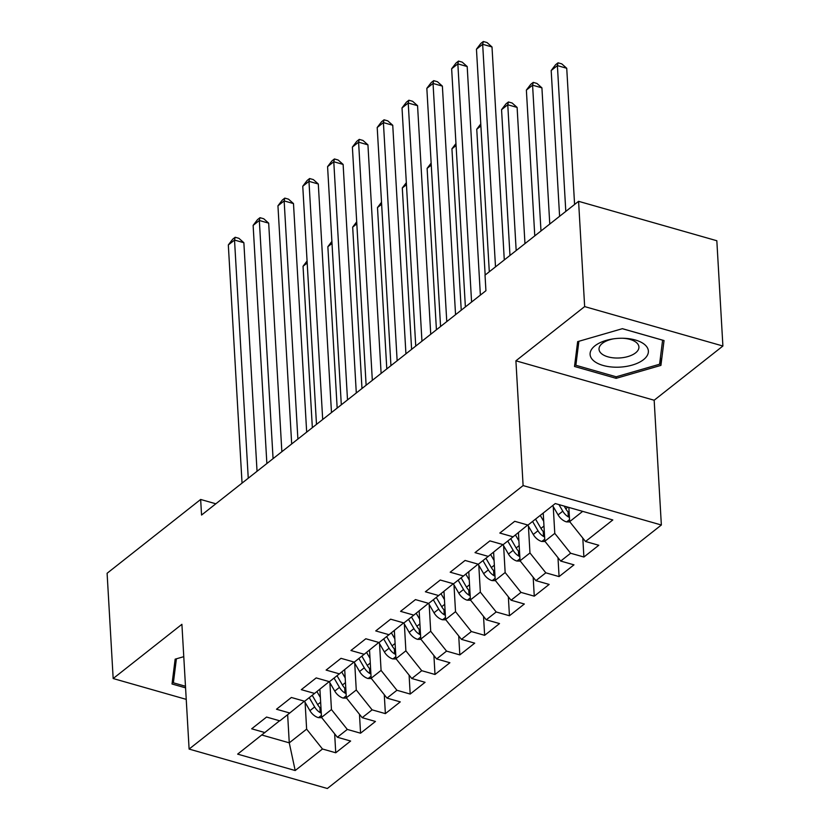 <?xml version="1.0" encoding="UTF-8"?>
<svg xmlns="http://www.w3.org/2000/svg" width="830" height="830" viewBox="0 0 830 830"><rect width="100%" height="100%" fill="white"/><g stroke="black" fill="none" stroke-linecap="round" stroke-linejoin="round"><path stroke-width="1.25" d="M722.899 346.017L584.652 306.592L515.907 360.811L654.165 400.236L722.899 346.017L716.83 240.742L578.583 201.317L485.031 275.124L485.924 290.718L201.555 515.057L200.653 499.463L107.101 573.271L113.171 678.535L186.242 699.368M654.165 400.236L661.354 525.006L327.352 788.5L189.105 749.075L523.108 485.581L661.354 525.006M287.647 714.682L289.265 742.84L295.19 770.53L322.486 749.002L335.745 752.779L350.634 741.034L337.374 737.248L347.293 729.425L360.562 733.201L375.451 721.457L362.181 717.68L372.11 709.847L385.379 713.624L400.268 701.879L386.998 698.103L396.927 690.27L410.186 694.056L425.074 682.302L411.815 678.525L421.744 670.692L435.003 674.479L449.891 662.734L436.632 658.947L446.55 651.114L459.82 654.901L474.708 643.157L461.449 639.37L471.367 631.537L484.637 635.324L499.525 623.579L486.256 619.792L496.184 611.969L509.444 615.746L524.342 604.001L511.073 600.215L521.001 592.392L534.261 596.168L549.149 584.424L535.889 580.647L545.808 572.814L559.078 576.591L573.966 564.846L560.707 561.07L570.625 553.237L583.895 557.023L598.783 545.269L585.513 541.492L569.671 521.634L582.681 511.363M295.19 770.53L237.65 754.128L278.984 721.26L278.953 720.596M585.513 541.492L612.81 519.954L555.27 503.551L527.973 525.079L514.714 521.302L499.826 533.047L513.085 536.823L503.156 544.656L489.897 540.88L475.009 552.624L488.268 556.401L478.35 564.234L465.08 560.447L450.192 572.202L463.462 575.979L453.533 583.812L440.263 580.025L425.375 591.769L438.645 595.556L428.716 603.389L415.457 599.602L400.568 611.347L413.828 615.134L403.899 622.967L390.639 619.18L375.751 630.925L389.011 634.711L379.092 642.534L365.823 638.758L350.934 650.502L364.204 654.289L354.275 662.112L341.006 658.335L326.117 670.08L339.387 673.856L329.458 681.689L316.199 677.913L301.311 689.657L314.57 693.434L304.641 701.267L291.382 697.48L276.494 709.235L289.753 713.012L279.835 720.845L266.565 717.058L251.677 728.802L264.946 732.589M553.237 506.58L554.782 533.379L544.854 541.212L543.235 513.044M570.625 553.237L554.782 533.379M560.707 561.07L544.854 541.212M528.42 526.158L529.965 552.956L520.047 560.789L518.418 532.528M545.808 572.814L529.965 552.956M535.889 580.647L520.047 560.789M513.085 536.823L527.133 525.494L527.092 524.83M503.613 545.735L505.148 572.534L495.23 580.357L493.601 552.106M521.001 592.392L505.148 572.534M511.073 600.215L495.23 580.357M488.268 556.401L502.316 545.071L502.285 544.407M478.796 565.303L480.342 592.112L470.413 599.934L468.784 571.683M496.184 611.969L480.342 592.112M486.256 619.792L470.413 599.934M463.462 575.979L477.499 564.649L477.468 563.985M453.979 584.88L455.525 611.679L445.596 619.512L443.967 591.261M471.367 631.537L455.525 611.679M461.449 639.37L445.596 619.512M438.645 595.556L452.692 584.227L452.651 583.563M429.162 604.458L430.708 631.257L420.789 639.09L419.15 610.839M446.55 651.114L430.708 631.257M436.632 658.947L420.789 639.09M413.828 615.134L427.875 603.794L427.834 603.14M404.355 624.036L405.891 650.834L395.972 658.667L394.343 630.406M421.744 670.692L405.891 650.834M411.815 678.525L395.972 658.667M389.011 634.711L403.058 623.372L403.027 622.708M379.538 643.613L381.084 670.412L371.155 678.245L369.526 649.983M396.927 690.27L381.084 670.412M386.998 698.103L371.155 678.245M364.204 654.289L378.241 642.949L378.21 642.285M354.721 663.191L356.267 689.989L346.338 697.823L344.709 669.561M372.11 709.847L356.267 689.989M362.181 717.68L346.338 697.823M339.387 673.856L353.435 662.527L353.393 661.863M329.904 682.768L331.45 709.567L321.532 717.4L319.892 689.139M347.293 729.425L331.45 709.567M337.374 737.248L321.532 717.4M314.57 693.434L328.618 682.104L328.576 681.44M305.098 702.346L306.633 729.145L289.265 742.84L261.855 735.027M322.486 749.002L306.633 729.145M289.753 713.012L303.801 701.682L303.759 701.018M584.652 306.592L578.583 201.317M189.105 749.075L181.905 624.316L113.171 678.535M515.907 360.811L523.108 485.581M215.831 503.789L200.653 499.463M568.851 507.421L569.671 521.634M183.772 656.675L175.151 659.165L172.028 683.993L185.578 687.852M574.516 366.466L616.151 378.335L660.919 365.387L664.042 340.559L622.407 328.68L577.649 341.638L574.516 366.466M335.745 752.779L334.656 733.845M360.562 733.201L359.473 714.277M385.379 713.624L384.28 694.7M410.186 694.056L409.097 675.122M435.003 674.479L433.914 655.544M459.82 654.901L458.731 635.967M484.637 635.324L483.537 616.389M509.444 615.746L508.354 596.812M534.261 596.168L533.171 577.234M559.078 576.591L557.988 557.667M583.895 557.023L582.805 538.089M616.057 376.747L616.151 378.335M660.452 357.305L660.919 365.387M257.041 471.284L243.864 242.723L234.527 240.067L248.253 478.215M228.323 244.954L232.691 239.216L235.17 237.266L234.527 240.067L228.323 244.954L242.049 483.112M235.17 237.266L238.905 238.324L243.864 242.723M320.38 697.501L316.915 691.546M321.77 717.691L318.295 717.628A11.9 8.456 -128.3 0 1 309.932 710.667L304.434 701.205M321.023 708.716A11.9 8.456 -128.3 0 1 317.631 704.597L312.215 695.291M309.237 697.646L314.653 706.942A11.9 8.456 51.7 0 0 320.183 712.638L321.272 713.053M307.193 262.996L303.043 266.264L312.35 427.647M303.043 266.264L307.069 260.983M281.858 451.707L268.681 223.156L259.334 220.49L273.07 458.637M253.129 225.387L257.507 219.639L259.987 217.688L259.334 220.49L253.129 225.387L266.866 463.534M259.987 217.688L263.722 218.757L268.681 223.156M306.675 432.129L293.488 203.578L284.151 200.912L297.887 439.06M277.946 205.809L282.314 200.072L284.804 198.111L284.151 200.912L277.946 205.809L291.683 443.957M284.804 198.111L288.539 199.179L293.488 203.578M345.197 677.923L341.732 671.968M346.577 698.123L343.112 698.061A11.9 8.456 -128.3 0 1 334.749 691.089L329.251 681.627M345.84 689.139A11.9 8.456 -128.3 0 1 342.437 685.02L337.032 675.713M334.054 678.068L339.46 687.365A11.9 8.456 51.7 0 0 345 693.06L346.089 693.475M332 243.429L327.86 246.697L337.167 408.07M327.86 246.697L331.886 241.406M370.004 658.346L366.538 652.39M371.394 678.546L367.929 678.484A11.9 8.456 -128.3 0 1 359.566 671.512L354.057 662.05M370.657 669.571A11.9 8.456 -128.3 0 1 367.254 665.442L361.849 656.146M358.871 658.491L364.277 667.787A11.9 8.456 51.7 0 0 369.807 673.483L370.906 673.898M356.817 223.851L352.677 227.119L361.984 388.502M352.677 227.119L356.703 221.828M185.484 686.265L173.377 682.81L176.396 658.802M172.993 676.294L173.377 682.81M621.058 338.246A29.195 14.411 176.7 0 0 613.142 338.889A29.195 14.411 176.7 0 0 590.161 355.064A29.195 14.411 176.7 0 0 617.406 367.213A29.195 14.411 176.7 0 0 648.22 353.03A29.195 14.411 176.7 0 0 623.704 338.277A29.195 14.411 176.7 0 0 621.058 338.246M614.044 338.754A19.982 9.867 176.7 0 0 599.021 349.264A19.982 9.867 176.7 0 0 617.717 358.031A19.982 9.867 176.7 0 0 638.924 346.971A19.982 9.867 176.7 0 0 622.78 338.256M622.355 328.701L662.61 340.175L659.58 364.235L616.202 376.789L575.864 365.283L578.884 341.275M575.491 358.768L575.864 365.283M331.481 412.552L318.305 184.001L308.968 181.334L322.694 419.492M302.763 186.231L307.131 180.494L309.611 178.533L308.968 181.334L302.763 186.231L316.489 424.379M309.611 178.533L313.356 179.602L318.305 184.001M356.298 392.984L343.122 164.423L333.785 161.757L347.511 399.915M327.58 166.654L331.948 160.916L334.428 158.955L333.785 161.757L327.58 166.654L341.306 404.801M334.428 158.955L338.163 160.024L343.122 164.423M394.821 638.768L391.355 632.813M396.211 658.968L392.735 658.906A11.9 8.456 -128.3 0 1 384.383 651.934L378.874 642.482M395.474 649.994A11.9 8.456 -128.3 0 1 392.071 645.865L386.656 636.568M383.678 638.913L389.094 648.209A11.9 8.456 51.7 0 0 394.624 653.905L395.723 654.32M381.634 204.273L377.494 207.542L386.801 368.925M377.494 207.542L381.52 202.261M419.638 619.201L416.172 613.246M421.028 639.39L417.552 639.328A11.9 8.456 -128.3 0 1 409.19 632.356L403.691 622.905M420.281 630.416A11.9 8.456 -128.3 0 1 416.888 626.287L411.473 616.991M408.495 619.336L413.911 628.642A11.9 8.456 51.7 0 0 419.44 634.327L420.53 634.743M406.451 184.696L402.301 187.964L411.607 349.347M402.301 187.964L406.327 182.683M381.115 373.407L367.939 144.845L358.591 142.179L372.328 380.337M352.387 147.076L356.765 141.339L359.245 139.378L358.591 142.179L352.387 147.076L366.123 385.234M359.245 139.378L362.98 140.446L367.939 144.845M444.455 599.623L440.989 593.668M445.835 619.813L442.369 619.751A11.9 8.456 -128.3 0 1 434.007 612.779L428.508 603.327M445.098 610.839A11.9 8.456 -128.3 0 1 441.705 606.709L436.29 597.413M433.312 599.758L438.728 609.064A11.9 8.456 51.7 0 0 444.258 614.75L445.347 615.175M431.258 165.118L427.118 168.386L436.424 329.769M427.118 168.386L431.144 163.105M405.932 353.829L392.746 125.268L383.408 122.601L397.145 360.76M377.204 127.498L381.572 121.761L384.062 119.8L383.408 122.601L377.204 127.498L390.94 365.657M384.062 119.8L387.797 120.869L392.746 125.268M469.261 580.046L465.796 574.09M470.651 600.235L467.186 600.173A11.9 8.456 -128.3 0 1 458.824 593.201L453.315 583.749M469.915 591.261A11.9 8.456 -128.3 0 1 466.512 587.132L461.107 577.836M458.129 580.191L463.534 589.487A11.9 8.456 51.7 0 0 469.064 595.172L470.164 595.598M456.075 145.541L451.935 148.809L461.241 310.192M451.935 148.809L455.961 143.528M430.739 334.251L417.563 105.69L408.225 103.034L421.951 341.182M402.021 107.921L406.389 102.183L408.868 100.233L408.225 103.034L402.021 107.921L415.747 346.079M408.868 100.233L412.614 101.291L417.563 105.69M494.078 560.468L490.613 554.513M495.469 580.658L491.993 580.595A11.9 8.456 -128.3 0 1 483.641 573.623L478.132 564.172M494.732 571.683A11.9 8.456 -128.3 0 1 491.329 567.564L485.913 558.258M482.936 560.613L488.351 569.909A11.9 8.456 51.7 0 0 493.881 575.605L494.981 576.02M480.892 125.963L476.752 129.231L485.156 275.021M476.752 129.231L480.778 123.95M455.556 314.674L442.38 86.113L433.042 83.457L446.768 321.604M426.838 88.343L431.206 82.606L433.685 80.655L433.042 83.457L426.838 88.343L440.564 326.501M433.685 80.655L437.42 81.714L442.38 86.113M518.895 540.89L515.43 534.935M520.286 561.08L516.81 561.018A11.9 8.456 -128.3 0 1 508.448 554.056L502.949 544.594M524.965 243.615L517.111 107.423L507.763 104.767L501.559 109.653L509.973 255.443M519.538 552.106A11.9 8.456 -128.3 0 1 516.146 547.987L510.73 538.68M507.752 541.036L513.168 550.332A11.9 8.456 51.7 0 0 518.698 556.027L519.788 556.442M516.177 250.546L507.763 104.767L508.417 101.966L512.152 103.024L517.111 107.423M501.559 109.653L505.937 103.916L508.417 101.966M480.373 295.096L467.197 66.545L457.849 63.879L471.585 302.027M451.645 68.776L456.023 63.039L458.502 61.078L457.849 63.879L451.645 68.776L465.381 306.924M458.502 61.078L462.237 62.146L467.197 66.545M543.712 521.313L540.257 515.389M545.092 541.513L541.627 541.451A11.9 8.456 -128.3 0 1 533.265 534.479L527.766 525.017M549.771 224.038L541.917 87.856L532.58 85.189L526.376 90.086L534.779 235.865M544.356 532.538A11.9 8.456 -128.3 0 1 540.963 528.409L535.547 519.113M532.57 521.458L537.985 530.754A11.9 8.456 51.7 0 0 543.515 536.45L544.605 536.865M540.984 230.979L532.58 85.189L533.234 82.388L536.968 83.457L541.917 87.856M526.376 90.086L530.754 84.349L533.234 82.388M504.287 259.925L492.003 46.968L482.666 44.301L495.5 266.855M476.462 49.198L480.829 43.461L483.319 41.5L482.666 44.301L476.462 49.198L489.295 271.752M483.319 41.5L487.054 42.569L492.003 46.968M569.909 521.935L566.444 521.873A11.9 8.456 -128.3 0 1 558.082 514.901L552.666 505.605M574.588 204.46L566.734 68.278L557.397 65.612L551.193 70.508L559.596 216.288M569.173 512.961A11.9 8.456 -128.3 0 1 565.77 508.832L564.172 506.082M558.964 504.599L562.792 511.176A11.9 8.456 51.7 0 0 568.322 516.872L569.422 517.287M565.801 211.401L557.397 65.612L558.04 62.81L561.786 63.879L566.734 68.278M551.193 70.508L555.561 64.771L558.04 62.81M318.544 717.639L321.407 715.377M317.631 704.597L320.65 702.211M309.932 710.667L314.653 706.942M319.892 707.627L320.183 712.638M343.361 698.061L346.224 695.799M342.437 685.02L345.467 682.634M334.749 691.089L339.46 687.365M344.709 688.049L345 693.06M368.178 678.484L371.041 676.222M367.254 665.442L370.284 663.056M359.566 671.512L364.277 667.787M369.526 668.472L369.807 673.483M392.984 658.906L395.858 656.654M392.071 645.865L395.09 643.478M384.383 651.934L389.094 648.209M394.333 648.894L394.624 653.905M417.801 639.339L420.665 637.077M416.888 626.287L419.907 623.901M409.19 632.356L413.911 628.642M419.15 629.316L419.44 634.327M442.618 619.761L445.482 617.499M441.705 606.709L444.724 604.323M434.007 612.779L438.728 609.064M443.967 609.749L444.258 614.75M467.435 600.183L470.299 597.922M466.512 587.132L469.541 584.756M458.824 593.201L463.534 589.487M468.784 590.172L469.064 595.172M492.242 580.606L495.116 578.344M491.329 567.564L494.348 565.178M483.641 573.623L488.351 569.909M493.591 570.594L493.881 575.605M517.059 561.028L519.922 558.766M516.146 547.987L519.165 545.601M508.448 554.056L513.168 550.332M518.408 551.016L518.698 556.027M541.876 541.451L544.739 539.189M540.963 528.409L543.982 526.023M533.265 534.479L537.985 530.754M543.225 531.439L543.515 536.45M566.693 521.873L569.556 519.611M565.77 508.832L567.907 507.151M558.082 514.901L562.792 511.176M568.042 511.861L568.322 516.872"/></g></svg>
